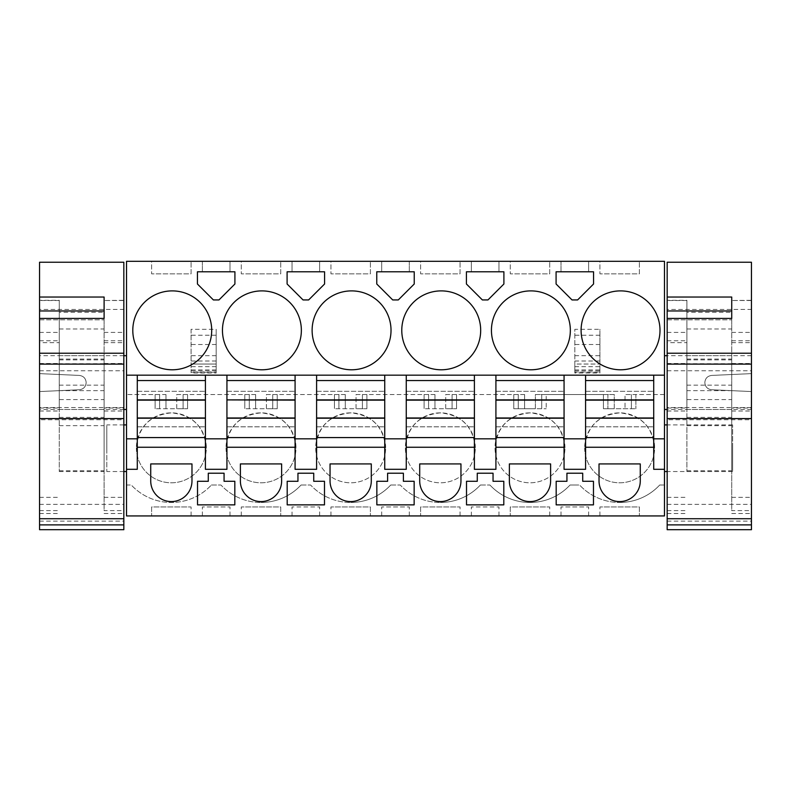 <?xml version="1.0" encoding="UTF-8"?>
<svg xmlns="http://www.w3.org/2000/svg" width="791" height="791" viewBox="0 0 791 791"><rect width="100%" height="100%" fill="white"/><g stroke="black" fill="none" stroke-linecap="round" stroke-linejoin="round"><path stroke-width="0.59" stroke-dasharray="3.96 2.97" d="M137.278 437.571L137.278 380.55L137.278 437.571L205.423 437.571L205.423 380.55L205.423 437.571M664.48 375.171L126.52 375.171M126.52 485.002L126.52 515.93L664.48 515.93L664.48 261.297L126.52 261.297L126.52 485.002L131.286 485.002A54.658 54.658 0 0 0 171.202 502.483L171.499 502.483A54.658 54.658 0 0 0 211.415 485.002A54.658 54.658 0 0 1 131.286 485.002L126.52 485.002M126.52 382.587L126.52 409.491L126.52 382.587M126.52 448.22L126.52 471.535L126.52 448.22M137.278 469.31L137.278 375.171M226.938 437.571L226.938 380.55L226.938 437.571L295.083 437.571L295.083 380.55L295.083 437.571M226.938 469.31L226.938 375.171M295.083 469.31L295.083 375.171M316.598 437.571L316.598 380.55L316.598 437.571L384.742 437.571L384.742 380.55L384.742 437.571M316.598 469.31L316.598 375.171M384.742 469.31L384.742 375.171M406.258 437.571L406.258 380.55L406.258 437.571L474.402 437.571L474.402 380.55L474.402 437.571M406.258 469.31L406.258 375.171M474.402 469.31L474.402 375.171M495.917 437.571L495.917 380.55L495.917 437.571L564.062 437.571L564.062 380.55L564.062 437.571M495.917 469.31L495.917 375.171M564.062 469.31L564.062 375.171M585.577 437.571L585.577 380.55L585.577 437.571L653.722 437.571L653.722 380.55L653.722 437.571M585.577 469.31L585.577 375.171M653.722 469.31L653.722 375.171M664.48 382.587L664.48 409.491L664.48 382.587M664.48 448.22L664.48 424.905L664.48 448.22M205.423 469.31L205.423 375.171M574.82 485.002L579.585 485.002A54.658 54.658 0 0 0 619.65 502.483A54.658 54.658 0 0 1 579.585 485.002L570.054 485.002A54.658 54.658 0 0 1 489.926 485.002A54.658 54.658 0 0 0 570.054 485.002L574.82 485.002M659.714 485.002A54.658 54.658 0 0 1 619.65 502.483A54.658 54.658 0 0 0 659.714 485.002L664.48 485.002L659.714 485.002M211.415 485.002L220.946 485.002A54.658 54.658 0 0 0 261.01 502.483A54.658 54.658 0 0 1 220.946 485.002L211.415 485.002M301.074 485.002A54.658 54.658 0 0 1 261.01 502.483A54.658 54.658 0 0 0 301.074 485.002L310.606 485.002A54.658 54.658 0 0 0 350.67 502.483A54.658 54.658 0 0 1 310.606 485.002L301.074 485.002M390.734 485.002A54.658 54.658 0 0 1 350.67 502.483A54.658 54.658 0 0 0 390.734 485.002L400.266 485.002A54.658 54.658 0 0 0 440.33 502.483A54.658 54.658 0 0 1 400.266 485.002L390.734 485.002M480.394 485.002A54.658 54.658 0 0 1 440.33 502.483A54.658 54.658 0 0 0 480.394 485.002L489.926 485.002L480.394 485.002M151.625 515.93L191.076 515.93L151.625 515.93L151.625 506.962L191.076 506.962L151.625 506.962L151.625 515.93M202.377 515.93L229.983 515.93L202.377 515.93L202.377 506.962L229.983 506.962L202.377 506.962L202.377 515.93M420.604 515.93L460.055 515.93L420.604 515.93L420.604 506.962L460.055 506.962L420.604 506.962L420.604 515.93M280.736 515.93L241.285 515.93L280.736 515.93L280.736 506.962L241.285 506.962L280.736 506.962L280.736 515.93M305.84 515.93L319.643 515.93L305.84 515.93M409.303 515.93L381.697 515.93L409.303 515.93L409.303 506.962L381.697 506.962L409.303 506.962L409.303 515.93M510.264 515.93L549.715 515.93L510.264 515.93L510.264 506.962L549.715 506.962L510.264 506.962L510.264 515.93M485.16 515.93L498.963 515.93L485.16 515.93M561.017 515.93L588.623 515.93L561.017 515.93L561.017 506.962L588.623 506.962L561.017 506.962L561.017 515.93M370.396 515.93L330.945 515.93L370.396 515.93L370.396 506.962L330.945 506.962L370.396 506.962L370.396 515.93M639.375 515.93L599.924 515.93L639.375 515.93L639.375 506.962L599.924 506.962L639.375 506.962L639.375 515.93M653.722 447.251L585.577 447.251M564.062 447.251L495.917 447.251M474.402 447.251L406.258 447.251M384.742 447.251L316.598 447.251M295.083 447.251L226.938 447.251M205.423 447.251L137.278 447.251M151.625 261.297L191.076 261.297L191.076 273.854L151.625 273.854L191.076 273.854L191.076 261.297L151.625 261.297L151.625 273.854L151.625 261.297M202.377 261.297L229.983 261.297L202.377 261.297L202.377 271.788L216.18 271.788L197.443 271.788L197.443 283.999L213.382 299.937L218.978 299.937L234.917 283.999L234.917 271.788L202.377 271.788L202.377 261.297M420.604 261.297L460.055 261.297L460.055 273.854L420.604 273.854L460.055 273.854L460.055 261.297L420.604 261.297L420.604 273.854L420.604 261.297M241.285 261.297L280.736 261.297L280.736 273.854L241.285 273.854L280.736 273.854L280.736 261.297L241.285 261.297L241.285 273.854L241.285 261.297M305.84 261.297L319.643 261.297L305.84 261.297M409.303 261.297L381.697 261.297L409.303 261.297L409.303 271.788L376.763 271.788L376.763 283.999L392.702 299.937L398.298 299.937L414.237 283.999L414.237 271.788L395.5 271.788L409.303 271.788L409.303 261.297M510.264 261.297L549.715 261.297L549.715 273.854L510.264 273.854L549.715 273.854L549.715 261.297L510.264 261.297L510.264 273.854L510.264 261.297M485.16 261.297L498.963 261.297L485.16 261.297M561.017 261.297L588.623 261.297L561.017 261.297L561.017 271.788L574.82 271.788L556.083 271.788L556.083 283.999L572.022 299.937L577.618 299.937L593.557 283.999L593.557 271.788L561.017 271.788L561.017 261.297M330.945 261.297L370.396 261.297L370.396 273.854L330.945 273.854L370.396 273.854L370.396 261.297L330.945 261.297L330.945 273.854L330.945 261.297M599.924 261.297L639.375 261.297L639.375 273.854L599.924 273.854L639.375 273.854L639.375 261.297L599.924 261.297L599.924 273.854L599.924 261.297M574.82 394.521L535.369 394.521L535.369 408.72L546.215 408.72L513.764 408.72L535.369 408.72L535.369 394.521L546.215 394.521L546.215 408.72L546.215 394.521L614.271 394.521L614.271 408.72L635.875 408.72L603.424 408.72L614.271 408.72L614.271 394.521L607.903 394.521L607.903 408.72L607.903 394.521L574.82 394.521M524.611 394.521L524.611 408.72L524.611 394.521L445.709 394.521L445.709 408.72L456.555 408.72L424.105 408.72L445.709 408.72L445.709 394.521L456.555 394.521L456.555 408.72L456.555 394.521L513.764 394.521L513.764 408.72L513.764 394.521L524.611 394.521M434.951 394.521L434.951 408.72L434.951 394.521L356.049 394.521L356.049 408.72L366.895 408.72L334.445 408.72L356.049 408.72L356.049 394.521L366.895 394.521L366.895 408.72L366.895 394.521L424.105 394.521L424.105 408.72L424.105 394.521L434.951 394.521M345.291 394.521L345.291 408.72L345.291 394.521L266.389 394.521L266.389 408.72L277.236 408.72L244.785 408.72L266.389 408.72L266.389 394.521L277.236 394.521L277.236 408.72L277.236 394.521L334.445 394.521L334.445 408.72L334.445 394.521L345.291 394.521M255.631 394.521L255.631 408.72L255.631 394.521L176.729 394.521L176.729 408.72L187.576 408.72L155.125 408.72L176.729 408.72L176.729 394.521L187.576 394.521L187.576 408.72L187.576 394.521L244.785 394.521L244.785 408.72L244.785 394.521L255.631 394.521M165.972 394.521L165.972 408.72L165.972 394.521L126.52 394.521L165.972 394.521M664.48 394.521L625.028 394.521L625.028 408.72L625.028 394.521L635.875 394.521L635.875 408.72L635.875 394.521L664.48 394.521M191.076 329.303L191.076 372.166L191.076 329.303L216.18 329.303L216.18 373.006L191.076 373.006L191.076 372.166L216.18 372.166L216.18 364.038L191.076 364.038L216.18 364.038L216.18 371.869L191.076 371.869M216.18 371.869L216.18 329.303M574.82 371.869L574.82 329.303L599.924 329.303L599.924 371.869L574.82 371.869L574.82 364.038L599.924 364.038L574.82 364.038L574.82 372.166L574.82 329.303M155.125 394.521L155.125 408.72L155.125 394.521M603.424 394.521L603.424 408.72L603.424 394.521M136.378 447.825A34.972 34.972 0 0 0 171.35 482.797A34.972 34.972 0 0 0 206.313 447.825A34.972 34.972 0 0 0 171.35 412.862A34.972 34.972 0 0 0 136.378 447.825C138.465 426.596 150.122 414.939 171.35 412.862C192.579 414.939 204.236 426.596 206.313 447.825A34.972 34.972 0 0 1 171.35 482.797A34.972 34.972 0 0 1 136.378 447.825M584.687 447.825A34.972 34.972 0 0 0 619.65 482.797A34.972 34.972 0 0 0 654.622 447.825A34.972 34.972 0 0 0 619.65 412.862A34.972 34.972 0 0 0 584.687 447.825C586.764 426.596 598.421 414.939 619.65 412.862C640.878 414.939 652.535 426.596 654.622 447.825A34.972 34.972 0 0 1 619.65 482.797A34.972 34.972 0 0 1 584.687 447.825M385.642 447.825A34.972 34.972 0 0 0 350.67 412.862A34.972 34.972 0 0 0 315.698 447.825A34.972 34.972 0 0 0 350.67 482.797A34.972 34.972 0 0 0 385.642 447.825A34.972 34.972 0 0 1 350.67 482.797A34.972 34.972 0 0 1 315.698 447.825C317.784 426.596 329.442 414.939 350.67 412.862C371.899 414.939 383.556 426.596 385.642 447.825M564.962 447.825A34.972 34.972 0 0 0 529.99 412.862A34.972 34.972 0 0 0 495.018 447.825A34.972 34.972 0 0 0 529.99 482.797A34.972 34.972 0 0 0 564.962 447.825A34.972 34.972 0 0 1 529.99 482.797A34.972 34.972 0 0 1 495.018 447.825C497.104 426.596 508.761 414.939 529.99 412.862C551.218 414.939 562.876 426.596 564.962 447.825M475.302 447.825A34.972 34.972 0 0 0 440.33 412.862A34.972 34.972 0 0 0 405.358 447.825A34.972 34.972 0 0 0 440.33 482.797A34.972 34.972 0 0 0 475.302 447.825A34.972 34.972 0 0 1 440.33 482.797A34.972 34.972 0 0 1 405.358 447.825C407.444 426.596 419.101 414.939 440.33 412.862C461.558 414.939 473.216 426.596 475.302 447.825M226.038 447.825A34.972 34.972 0 0 0 261.01 482.797A34.972 34.972 0 0 0 295.982 447.825A34.972 34.972 0 0 0 261.01 412.862A34.972 34.972 0 0 0 226.038 447.825C228.124 426.596 239.782 414.939 261.01 412.862C282.239 414.939 293.896 426.596 295.982 447.825A34.972 34.972 0 0 1 261.01 482.797A34.972 34.972 0 0 1 226.038 447.825M79.327 375.428C83.51 375.992 85.794 378.375 86.17 382.587C85.794 378.375 83.51 375.992 79.327 375.428L39.55 373.619L39.55 355.693L39.55 373.619L79.327 375.428M79.327 389.755C83.51 389.192 85.794 386.799 86.17 382.587C85.794 386.799 83.51 389.192 79.327 389.755L39.55 391.555L39.55 409.491L39.55 391.555L79.327 389.755M106.795 448.22L106.795 471.535L106.795 448.22C106.795 418.152 106.795 418.152 106.795 448.22C106.795 418.152 106.795 418.152 106.795 448.22M711.673 389.755C707.49 389.192 705.206 386.799 704.83 382.587C705.206 386.799 707.49 389.192 711.673 389.755L751.45 391.555L751.45 409.491L751.45 391.555L711.673 389.755M711.673 375.428C707.49 375.992 705.206 378.375 704.83 382.587C705.206 378.375 707.49 375.992 711.673 375.428L751.45 373.619L751.45 355.693L751.45 373.619L711.673 375.428M732.624 448.22L732.624 424.905L732.624 448.22C732.624 478.288 732.624 478.288 732.624 448.22C732.624 478.288 732.624 478.288 732.624 448.22M211.701 330.341A39.451 39.451 0 0 0 172.25 290.89A39.451 39.451 0 0 0 132.799 330.341A39.451 39.451 0 0 0 172.25 369.783A39.451 39.451 0 0 0 211.701 330.341M222.459 330.341A39.451 39.451 0 0 0 261.91 369.783A39.451 39.451 0 0 0 301.361 330.341A39.451 39.451 0 0 0 261.91 290.89A39.451 39.451 0 0 0 222.459 330.341M287.103 283.999L303.042 299.937L308.638 299.937L324.577 283.999L324.577 271.788L287.103 271.788L287.103 283.999M305.84 271.788L319.643 271.788L305.84 271.788M381.697 271.788L395.5 271.788L381.697 271.788L381.697 261.297L381.697 271.788M482.362 299.937L487.958 299.937L503.897 283.999L503.897 271.788L466.423 271.788L466.423 283.999L482.362 299.937M485.16 271.788L498.963 271.788L485.16 271.788M491.438 330.341A39.451 39.451 0 0 0 530.89 369.783A39.451 39.451 0 0 0 570.341 330.341A39.451 39.451 0 0 0 530.89 290.89A39.451 39.451 0 0 0 491.438 330.341M588.623 271.788L574.82 271.788L588.623 271.788L588.623 261.297L588.623 271.788M312.119 330.341A39.451 39.451 0 0 0 351.57 369.783A39.451 39.451 0 0 0 391.021 330.341A39.451 39.451 0 0 0 351.57 290.89A39.451 39.451 0 0 0 312.119 330.341M660.001 330.341A39.451 39.451 0 0 0 620.549 290.89A39.451 39.451 0 0 0 581.098 330.341A39.451 39.451 0 0 0 620.549 369.783A39.451 39.451 0 0 0 660.001 330.341M401.779 330.341A39.451 39.451 0 0 0 441.23 369.783A39.451 39.451 0 0 0 480.681 330.341A39.451 39.451 0 0 0 441.23 290.89A39.451 39.451 0 0 0 401.779 330.341M191.076 515.93L191.076 506.962L191.076 515.93M229.983 515.93L229.983 506.962L229.983 515.93M460.055 515.93L460.055 506.962L460.055 515.93M241.285 515.93L241.285 506.962L241.285 515.93M292.037 515.93L292.037 506.962L319.643 506.962L292.037 506.962L292.037 515.93M319.643 515.93L319.643 506.962L319.643 515.93M381.697 515.93L381.697 506.962L381.697 515.93M549.715 515.93L549.715 506.962L549.715 515.93M471.357 515.93L471.357 506.962L498.963 506.962L471.357 506.962L471.357 515.93M498.963 515.93L498.963 506.962L498.963 515.93M588.623 515.93L588.623 506.962L588.623 515.93M330.945 515.93L330.945 506.962L330.945 515.93M599.924 515.93L599.924 506.962L599.924 515.93M191.976 480.968L191.976 463.931L150.725 463.931L150.725 480.968A20.625 20.625 0 0 0 171.35 501.583A20.625 20.625 0 0 0 191.976 480.968M574.82 504.856L593.468 504.856L593.468 481.284L582.71 481.284L582.71 473.216L566.929 473.216L566.929 481.284L556.172 481.284L556.172 504.856L574.82 504.856M216.18 473.216L208.29 473.216L208.29 481.284L197.532 481.284L197.532 504.856L234.828 504.856L234.828 481.284L224.071 481.284L224.071 473.216L216.18 473.216M503.808 481.284L503.808 504.856L466.512 504.856L466.512 481.284L477.27 481.284L477.27 473.216L493.05 473.216L493.05 481.284L503.808 481.284M419.705 463.931L419.705 480.968A20.625 20.625 0 0 0 440.33 501.583A20.625 20.625 0 0 0 460.955 480.968L460.955 463.931L419.705 463.931M509.364 463.931L509.364 480.968A20.625 20.625 0 0 0 529.99 501.583A20.625 20.625 0 0 0 550.615 480.968L550.615 463.931L509.364 463.931M376.852 504.856L414.148 504.856L414.148 481.284L403.39 481.284L403.39 473.216L387.61 473.216L387.61 481.284L376.852 481.284L376.852 504.856M287.192 504.856L324.488 504.856L324.488 481.284L313.73 481.284L313.73 473.216L297.95 473.216L297.95 481.284L287.192 481.284L287.192 504.856M330.045 463.931L330.045 480.968A20.625 20.625 0 0 0 350.67 501.583A20.625 20.625 0 0 0 371.295 480.968L371.295 463.931L330.045 463.931M599.024 480.968A20.625 20.625 0 0 0 619.65 501.583A20.625 20.625 0 0 0 640.275 480.968L640.275 463.931L599.024 463.931L599.024 480.968M281.636 463.931L240.385 463.931L240.385 480.968A20.625 20.625 0 0 0 261.01 501.583A20.625 20.625 0 0 0 281.636 480.968L281.636 463.931M229.983 261.297L229.983 271.788L229.983 261.297M292.037 261.297L292.037 271.788L292.037 261.297M319.643 261.297L319.643 271.788L319.643 261.297M471.357 261.297L471.357 271.788L471.357 261.297M498.963 261.297L498.963 271.788L498.963 261.297M216.18 335.246L191.076 335.246M574.82 366.658L599.924 366.658L599.924 373.006L574.82 373.006L574.82 372.166L599.924 372.166L599.924 329.303M599.924 371.869L599.924 366.658M599.924 373.006L599.924 372.166M599.924 335.246L574.82 335.246M159.604 394.521L159.604 408.72L159.604 394.521M631.396 394.521L631.396 408.72L631.396 394.521M541.736 394.521L541.736 408.72L541.736 394.521M518.243 394.521L518.243 408.72L518.243 394.521M452.076 394.521L452.076 408.72L452.076 394.521M428.584 394.521L428.584 408.72L428.584 394.521M362.416 394.521L362.416 408.72L362.416 394.521M338.924 394.521L338.924 408.72L338.924 394.521M272.757 394.521L272.757 408.72L272.757 394.521M249.264 394.521L249.264 408.72L249.264 394.521M183.097 394.521L183.097 408.72L183.097 394.521M123.831 407.553L39.55 407.553L39.55 309.41L123.831 309.41L123.831 529.703M104.105 359.055L104.105 312.257L59.276 312.257L59.276 359.055L104.105 359.055L104.105 390.655L59.276 390.655L59.276 312.257M39.55 318.417L39.55 342.661L59.276 342.661L59.276 300.303L39.55 300.303L39.55 310.952M39.55 262.236L39.55 309.41M39.55 407.553L39.55 419.724L123.831 419.724M39.55 529.703L39.55 419.724M39.55 300.303L39.55 342.661M123.831 262.236L123.831 309.41M123.831 510.6L123.831 300.303L123.831 513.507L123.831 510.6L104.105 510.6L104.105 408.037L123.831 408.037M59.276 328.977L104.105 328.977L104.105 390.655M104.105 328.977L104.105 312.257M59.276 359.055L59.276 390.655M104.105 318.417L104.105 319.821L104.105 318.417M104.105 310.952L104.105 297.04M39.55 504.361L123.831 504.361M39.55 521.131L123.831 521.131M39.55 411.013L59.276 411.013L59.276 342.661M59.276 411.013L59.276 300.521L39.55 300.521M39.55 408.037L59.276 408.037M104.105 408.037L104.105 510.6M123.831 300.521L104.105 300.521L123.831 300.303M59.276 382.587L59.276 409.491L59.276 382.587M59.276 399.584L59.276 471.535L59.276 385.168L59.276 399.584L104.105 399.584L104.105 385.168L104.105 471.535L104.105 399.584M104.105 382.587L104.105 409.491L104.105 382.587M751.45 407.553L667.169 407.553L667.169 309.41L751.45 309.41L751.45 529.703M731.724 359.055L731.724 312.257L686.895 312.257L686.895 359.055L731.724 359.055L731.724 390.655L686.895 390.655L686.895 312.257M667.169 318.417L667.169 342.661L686.895 342.661L686.895 300.303L667.169 300.303L667.169 310.952M667.169 262.236L667.169 309.41M667.169 407.553L667.169 419.724L751.45 419.724M667.169 529.703L667.169 419.724M667.169 300.303L667.169 342.661M751.45 262.236L751.45 309.41M751.45 510.6L751.45 300.303L751.45 513.507L751.45 510.6L731.724 510.6L731.724 408.037L751.45 408.037M686.895 328.977L731.724 328.977L731.724 390.655M731.724 328.977L731.724 312.257M686.895 359.055L686.895 390.655M731.724 318.417L731.724 319.821L731.724 318.417M731.724 310.952L731.724 297.04M667.169 504.361L751.45 504.361M667.169 521.131L751.45 521.131M667.169 411.013L686.895 411.013L686.895 342.661M686.895 411.013L686.895 300.521L667.169 300.521M667.169 408.037L686.895 408.037M731.724 408.037L731.724 510.6M751.45 300.521L731.724 300.521L751.45 300.303M686.895 382.587L686.895 409.491L686.895 382.587M686.895 399.584L686.895 471.535L686.895 385.168L686.895 399.584L731.724 399.584L731.724 385.168L731.724 471.535L731.724 399.584M731.724 382.587L731.724 409.491L731.724 382.587M137.278 426.814L205.423 426.814L137.278 426.814M137.278 391.308L205.423 391.308L137.278 391.308M137.278 380.55L205.423 380.55M137.278 399.9L205.423 399.9M137.278 418.212L205.423 418.212M226.938 426.814L295.083 426.814L226.938 426.814M226.938 391.308L295.083 391.308L226.938 391.308M226.938 380.55L295.083 380.55M226.938 399.9L295.083 399.9M226.938 418.212L295.083 418.212M316.598 426.814L384.742 426.814L316.598 426.814M316.598 391.308L384.742 391.308L316.598 391.308M316.598 380.55L384.742 380.55M316.598 399.9L384.742 399.9M316.598 418.212L384.742 418.212M406.258 426.814L474.402 426.814L406.258 426.814M406.258 391.308L474.402 391.308L406.258 391.308M406.258 380.55L474.402 380.55M406.258 399.9L474.402 399.9M406.258 418.212L474.402 418.212M495.917 426.814L564.062 426.814L495.917 426.814M495.917 391.308L564.062 391.308L495.917 391.308M495.917 380.55L564.062 380.55M495.917 399.9L564.062 399.9M495.917 418.212L564.062 418.212M585.577 426.814L653.722 426.814L585.577 426.814M585.577 391.308L653.722 391.308L585.577 391.308M585.577 380.55L653.722 380.55M585.577 399.9L653.722 399.9M585.577 418.212L653.722 418.212M216.18 344.49L191.076 344.49M216.18 355.693L191.076 355.693M216.18 361.003L191.076 361.003M216.18 370L191.076 370M216.18 370.376L191.076 370.376M216.18 366.658L191.076 366.658M599.924 344.49L574.82 344.49M574.82 355.693L599.924 355.693M574.82 361.003L599.924 361.003M574.82 370L599.924 370M574.82 370.376L599.924 370.376M39.55 370.761L123.831 370.761M59.276 359.895L104.105 359.895M39.55 319.821L104.105 319.821L39.55 319.821M39.55 340.792L59.276 340.792M39.55 510.6L59.276 510.6M39.55 497.331L59.276 497.331M39.55 363.494L59.276 363.494M39.55 332.418L59.276 332.418M104.105 411.013L123.831 411.013M104.105 342.661L123.831 342.661M104.105 340.792L123.831 340.792M104.105 332.418L123.831 332.418M104.105 363.494L123.831 363.494M104.105 497.331L123.831 497.331M104.105 363.712L59.276 363.712M59.276 425.657L104.105 425.657M59.276 470.783L104.105 470.783M59.276 417.381L104.105 417.381M667.169 370.761L751.45 370.761M686.895 359.895L731.724 359.895M667.169 319.821L731.724 319.821L667.169 319.821M667.169 340.792L686.895 340.792M667.169 510.6L686.895 510.6M667.169 497.331L686.895 497.331M667.169 363.494L686.895 363.494M667.169 332.418L686.895 332.418M731.724 411.013L751.45 411.013M731.724 342.661L751.45 342.661M731.724 340.792L751.45 340.792M731.724 332.418L751.45 332.418M731.724 363.494L751.45 363.494M731.724 497.331L751.45 497.331M731.724 363.712L686.895 363.712M686.895 425.657L731.724 425.657M686.895 470.783L731.724 470.783M686.895 417.381L731.724 417.381M123.831 355.693L39.55 355.693M123.831 409.491L39.55 409.491M123.831 471.535L106.795 471.535M123.831 424.905L106.795 424.905M751.45 409.491L667.169 409.491M751.45 355.693L667.169 355.693M732.624 424.905L667.169 424.905M732.624 471.535L667.169 471.535M39.55 513.507L59.276 513.507M104.105 513.507L123.831 513.507M59.276 355.693L104.105 355.693M59.276 409.491L104.105 409.491M59.276 471.535L104.105 471.535M59.276 385.168L104.105 385.168M667.169 513.507L686.895 513.507M731.724 513.507L751.45 513.507M686.895 355.693L731.724 355.693M686.895 409.491L731.724 409.491M686.895 471.535L731.724 471.535M686.895 385.168L731.724 385.168"/><path stroke-width="1.19" d="M137.278 375.171L126.52 375.171L126.52 261.297L664.48 261.297L664.48 375.171L137.278 375.171L137.278 380.55L205.423 380.55L205.423 438.827L226.938 438.827L226.938 437.571L295.083 437.571L295.083 469.31L316.598 469.31L316.598 438.827L295.083 438.827M137.278 380.55L137.278 438.827L126.52 438.827L126.52 375.171M653.722 375.171L653.722 438.827L664.48 438.827L664.48 515.93L126.52 515.93L126.52 438.827M137.278 438.827L137.278 469.31L126.52 469.31M226.938 375.171L226.938 380.55L295.083 380.55L295.083 437.571M205.423 375.171L205.423 380.55M205.423 438.827L205.423 469.31L226.938 469.31L226.938 438.827M295.083 447.251L226.938 447.251M295.083 375.171L295.083 380.55M316.598 375.171L316.598 380.55L384.742 380.55L384.742 469.31L406.258 469.31L406.258 438.827L384.742 438.827M316.598 380.55L316.598 438.827M384.742 447.251L316.598 447.251M384.742 375.171L384.742 380.55M406.258 375.171L406.258 380.55L474.402 380.55L474.402 469.31L495.917 469.31L495.917 438.827L474.402 438.827M406.258 380.55L406.258 438.827M474.402 447.251L406.258 447.251M474.402 375.171L474.402 380.55M495.917 375.171L495.917 380.55L564.062 380.55L564.062 469.31L585.577 469.31L585.577 438.827L564.062 438.827M495.917 380.55L495.917 438.827M564.062 447.251L495.917 447.251M564.062 375.171L564.062 380.55M585.577 375.171L585.577 380.55L653.722 380.55M585.577 380.55L585.577 438.827M653.722 447.251L585.577 447.251M664.48 469.31L653.722 469.31L653.722 438.827M664.48 438.827L664.48 375.171M211.701 330.341A39.451 39.451 0 0 0 172.25 290.89A39.451 39.451 0 0 0 132.799 330.341A39.451 39.451 0 0 0 172.25 369.783A39.451 39.451 0 0 0 211.701 330.341M234.917 271.788L197.443 271.788L197.443 283.999L213.382 299.937L218.978 299.937L234.917 283.999L234.917 271.788M222.459 330.341A39.451 39.451 0 0 0 261.91 369.783A39.451 39.451 0 0 0 301.361 330.341A39.451 39.451 0 0 0 261.91 290.89A39.451 39.451 0 0 0 222.459 330.341M287.103 283.999L303.042 299.937L308.638 299.937L324.577 283.999L324.577 271.788L287.103 271.788L287.103 283.999M376.763 283.999L392.702 299.937L398.298 299.937L414.237 283.999L414.237 271.788L376.763 271.788L376.763 283.999M482.362 299.937L487.958 299.937L503.897 283.999L503.897 271.788L466.423 271.788L466.423 283.999L482.362 299.937M491.438 330.341A39.451 39.451 0 0 0 530.89 369.783A39.451 39.451 0 0 0 570.341 330.341A39.451 39.451 0 0 0 530.89 290.89A39.451 39.451 0 0 0 491.438 330.341M572.022 299.937L577.618 299.937L593.557 283.999L593.557 271.788L556.083 271.788L556.083 283.999L572.022 299.937M312.119 330.341A39.451 39.451 0 0 0 351.57 369.783A39.451 39.451 0 0 0 391.021 330.341A39.451 39.451 0 0 0 351.57 290.89A39.451 39.451 0 0 0 312.119 330.341M660.001 330.341A39.451 39.451 0 0 0 620.549 290.89A39.451 39.451 0 0 0 581.098 330.341A39.451 39.451 0 0 0 620.549 369.783A39.451 39.451 0 0 0 660.001 330.341M401.779 330.341A39.451 39.451 0 0 0 441.23 369.783A39.451 39.451 0 0 0 480.681 330.341A39.451 39.451 0 0 0 441.23 290.89A39.451 39.451 0 0 0 401.779 330.341M205.423 447.251L137.278 447.251M191.976 480.968L191.976 463.931L150.725 463.931L150.725 480.968A20.625 20.625 0 0 0 171.35 501.583A20.625 20.625 0 0 0 191.976 480.968M556.172 504.856L593.468 504.856L593.468 481.284L582.71 481.284L582.71 473.216L566.929 473.216L566.929 481.284L556.172 481.284L556.172 504.856M216.18 473.216L208.29 473.216L208.29 481.284L197.532 481.284L197.532 504.856L234.828 504.856L234.828 481.284L224.071 481.284L224.071 473.216L216.18 473.216M503.808 481.284L503.808 504.856L466.512 504.856L466.512 481.284L477.27 481.284L477.27 473.216L493.05 473.216L493.05 481.284L503.808 481.284M419.705 480.968L419.705 463.931L460.955 463.931L460.955 480.968A20.625 20.625 0 0 1 440.33 501.583A20.625 20.625 0 0 1 419.705 480.968M509.364 480.968L509.364 463.931L550.615 463.931L550.615 480.968A20.625 20.625 0 0 1 529.99 501.583A20.625 20.625 0 0 1 509.364 480.968M376.852 504.856L414.148 504.856L414.148 481.284L403.39 481.284L403.39 473.216L387.61 473.216L387.61 481.284L376.852 481.284L376.852 504.856M287.192 504.856L324.488 504.856L324.488 481.284L313.73 481.284L313.73 473.216L297.95 473.216L297.95 481.284L287.192 481.284L287.192 504.856M330.045 480.968L330.045 463.931L371.295 463.931L371.295 480.968A20.625 20.625 0 0 1 350.67 501.583A20.625 20.625 0 0 1 330.045 480.968M599.024 480.968A20.625 20.625 0 0 0 619.65 501.583A20.625 20.625 0 0 0 640.275 480.968L640.275 463.931L599.024 463.931L599.024 480.968M281.636 463.931L240.385 463.931L240.385 480.968A20.625 20.625 0 0 0 261.01 501.583A20.625 20.625 0 0 0 281.636 480.968L281.636 463.931M39.55 518.728L39.55 262.236L123.831 262.236L123.831 529.703L39.55 529.703L39.55 518.728L123.831 518.728M39.55 310.952L39.55 318.417L104.105 318.417L104.105 310.952L39.55 310.952M39.55 297.04L104.105 297.04L104.105 318.417M39.55 353.221L123.831 353.221M39.55 524.888L123.831 524.888M667.169 518.728L667.169 262.236L751.45 262.236L751.45 529.703L667.169 529.703L667.169 518.728L751.45 518.728M667.169 310.952L667.169 318.417L731.724 318.417L731.724 310.952L667.169 310.952M667.169 297.04L731.724 297.04L731.724 318.417M667.169 353.221L751.45 353.221M667.169 524.888L751.45 524.888M137.278 437.571L205.423 437.571M137.278 399.9L205.423 399.9M137.278 418.212L205.423 418.212M226.938 380.55L226.938 399.9L295.083 399.9M226.938 399.9L295.083 400.127M295.083 418.212L226.938 418.212L226.938 400.127M226.938 418.212L226.938 437.571M316.598 437.571L384.742 437.571M316.598 399.9L384.742 399.9M316.598 418.212L384.742 418.212M406.258 437.571L474.402 437.571M406.258 399.9L474.402 399.9M406.258 418.212L474.402 418.212M495.917 437.571L564.062 437.571M495.917 399.9L564.062 399.9M495.917 418.212L564.062 418.212M585.577 437.571L653.722 437.571M585.577 399.9L653.722 399.9M585.577 418.212L653.722 418.212M39.55 418.577L123.831 418.577M39.55 364.107L123.831 364.107M667.169 418.577L751.45 418.577M667.169 364.107L751.45 364.107M137.278 400.127L205.423 400.127M137.278 417.994L205.423 417.994M226.938 417.994L295.083 417.994M316.598 400.127L384.742 400.127M316.598 417.994L384.742 417.994M406.258 400.127L474.402 400.127M406.258 417.994L474.402 417.994M495.917 400.127L564.062 400.127M495.917 417.994L564.062 417.994M585.577 400.127L653.722 400.127M585.577 417.994L653.722 417.994M126.52 355.693L123.831 355.693M126.52 409.491L123.831 409.491M126.52 471.535L123.831 471.535M126.52 424.905L123.831 424.905M667.169 409.491L664.48 409.491M667.169 355.693L664.48 355.693M667.169 424.905L664.48 424.905M667.169 471.535L664.48 471.535"/></g></svg>
